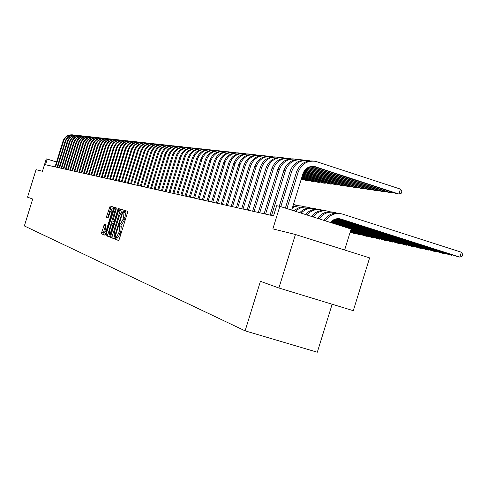 <?xml version="1.0" encoding="UTF-8"?>
<svg xmlns="http://www.w3.org/2000/svg" width="487" height="487" viewBox="0 0 487 487"><rect width="100%" height="100%" fill="white"/><g stroke="black" fill="none" stroke-linecap="round" stroke-linejoin="round"><path stroke-width="0.73" d="M115.322 238.113L115.224 239.208L118.53 240.499L119.297 239.16L127.454 212.837L127.582 211.279L124.191 210.256L123.661 211.206L123.564 212.283L124.002 212.417L123.576 217.379L122.901 219.558L120.472 223.874L120.021 223.716L119.492 224.659L119.394 225.743L119.826 225.895L119.388 230.893L118.712 233.072L116.302 237.352L115.845 237.181L115.322 238.113M117.227 237.632L116.667 239.647L118.688 240.432M127.618 211.303L125.634 210.707L124.995 212.728M121.421 224.166L120.837 226.187L121.269 226.339L119.826 225.895M104.565 224.044L101.673 232.354L101.527 233.857L104.924 235.184L105.649 233.888L113.495 208.576L113.629 207.078L110.153 206.031L106.799 215.814L106.659 217.299L108.132 217.792L110.159 212.265L112.101 208.765L111.736 212.764L106.58 229.414L104.656 232.877L106.026 224.568L104.559 224.044M295.432 234.509L369.609 257.873L353.3 310.688L278.899 287.994L295.432 234.509L272.878 228.872L279.848 206.342L276.671 205.697L273.524 215.875L45.498 164.728L47.251 159.079L46.283 158.884L42.442 171.26L36.068 169.665L27.534 197.168L32.702 199.031L24.35 225.95L245.113 330.85L317.311 352.229L332.14 304.235M278.899 287.994L260.423 281.316L245.113 330.85M110.768 235.866L110.622 237.412L114.208 238.813L114.956 237.486L123.016 211.486L123.144 209.946L119.473 208.838L118.725 210.171L110.768 235.866L112.187 236.298L112.047 237.845L114.354 238.746M109.502 236.974L106.014 235.611L106.16 234.089L114.749 207.413L116.271 207.876L116.137 209.38L112.789 221.244L113.806 221.591L114.542 220.27L117.897 209.453L118.414 208.521L118.323 209.58L109.502 236.974M124.447 212.557L124.763 211.547M344.644 250.008L351.109 229.06L279.848 206.342M56.553 162.007L47.251 159.079M117.744 237.79L116.302 237.352L117.744 237.79L120.161 233.517L118.712 233.072M121.269 226.339L120.837 231.337L120.161 233.517M124.002 212.417L125.445 212.868L125.019 217.829L124.343 220.008L121.89 224.306M123.181 209.97L120.898 209.276L120.149 210.615L112.187 236.298M124.27 212.502L124.569 211.486M114.494 236.658L122.085 212.935L122.176 211.857L121.72 211.717L119.303 216.009L114.494 231.52L114.049 236.487L115.151 236.859L114.5 236.658M109.648 236.907L106.014 235.611M116.308 207.894L115.419 209.167L107.42 236.037M109.605 230.461L109.24 234.557L111.2 231.051L113.185 223.582L112.168 223.229L111.438 224.544L109.605 230.461M112.174 223.229L113.921 223.783M113.666 207.103L111.535 206.458L110.817 207.76L108.187 216.24L108.199 217.78M105.849 224.507L102.915 234.277L105.064 235.118M330.429 222.468C333.272 219.223 336.7 218.066 340.711 218.992L459.868 257.112L461.378 252.217L341.984 213.921C335.135 212.49 329.626 214.816 325.456 220.885M339.177 218.7L457.817 256.655L459.868 257.112L462.047 256.259L462.65 254.305L461.378 252.217M340.096 213.543C333.394 212.204 327.976 214.481 323.855 220.374M312.91 166.298L397.027 193.783L398.926 194.057L400.454 189.108L315.533 161.319C307.224 160.369 301.435 163.979 298.172 172.161L286.91 208.594M313.397 161.051C305.3 160.357 299.682 163.991 296.546 171.948L285.37 208.101M291.695 210.116L302.951 173.713C305.142 168.234 309.026 165.83 314.596 166.505L398.926 194.057L401.215 193.278L401.824 191.3L400.454 189.108M336.834 218.742L449.726 254.847L451.735 255.298L451.899 254.762M337.284 218.687L451.735 255.298L452.563 254.975M336.724 213.093L335.086 212.576C328.603 211.188 323.277 213.288 319.119 218.864M333.23 212.204C326.893 210.908 321.67 212.959 317.561 218.365M335.409 219.065L441.831 253.082L443.785 253.52L443.949 252.997M335.726 218.973L443.785 253.52L444.601 253.21M329.936 211.76L328.348 211.267C322.224 209.921 317.092 211.802 312.958 216.898M326.527 210.901C320.543 209.647 315.515 211.486 311.449 216.417M334.313 219.467L434.106 251.359L436.023 251.785L436.182 251.274M334.569 219.363L436.023 251.785L436.815 251.481M323.301 210.463L321.767 209.988C315.996 208.692 311.065 210.36 306.974 214.992M319.977 209.629C314.346 208.424 309.519 210.055 305.507 214.523M333.418 219.917L426.563 249.667L428.432 250.087L428.584 249.594M333.625 219.801L428.432 250.087L429.211 249.794M316.818 209.197L315.339 208.74C309.909 207.486 305.185 208.953 301.161 213.136M313.573 208.381C308.289 207.231 303.675 208.661 299.736 212.685M310.061 160.887L308.91 160.6C300.686 159.657 294.964 163.224 291.737 171.308L280.81 206.646M306.804 160.333C298.799 159.657 293.247 163.242 290.155 171.095L279.295 206.226M310 166.664L389.557 192.694L391.408 192.962L391.694 192.036M310.59 166.517L391.408 192.962L392.936 192.444M303.553 160.168L302.439 159.894C294.306 158.963 288.645 162.488 285.461 170.474L271.557 215.431M300.369 159.633C292.456 158.963 286.965 162.512 283.915 170.267L270.048 215.096M308.155 167.4L382.258 191.628L384.073 191.89L384.346 190.989M308.557 167.199L384.073 191.89L385.564 191.385M297.192 159.468L296.12 159.206C288.073 158.287 282.478 161.769 279.325 169.659L265.585 214.091M294.081 158.945C286.253 158.293 280.835 161.8 277.815 169.464L264.112 213.763M306.78 168.252L375.13 190.587L376.901 190.843L377.169 189.96M307.09 168.033L376.901 190.843L378.362 190.35M290.976 158.786L289.948 158.537C281.985 157.624 276.452 161.069 273.335 168.867L259.754 212.782M287.939 158.281C280.202 157.636 274.838 161.1 271.856 168.672L258.311 212.46M305.702 169.178L368.166 189.571L369.889 189.82L370.157 188.962M305.952 168.94L369.889 189.82L371.325 189.346M332.658 220.392L419.179 248.023L421.012 248.431L421.158 247.944M332.834 220.27L421.012 248.431L421.772 248.139M310.487 207.961L309.056 207.517C303.961 206.318 299.45 207.596 295.518 211.34M307.321 207.164C302.372 206.068 297.977 207.31 294.136 210.895M284.907 158.117L283.915 157.879C276.038 156.978 270.559 160.381 267.479 168.088L254.05 211.504M281.936 157.624C274.284 156.997 268.982 160.418 266.036 167.899L252.643 211.194M304.838 170.133L361.354 188.572L363.04 188.822L363.302 187.982M305.039 169.89L363.04 188.822L364.446 188.353M332 220.885L411.965 246.41L413.755 246.806L413.901 246.331M332.158 220.763L413.755 246.806L414.504 246.525M304.296 206.75L301.404 206.001L298.312 205.904L295.262 206.518L292.407 207.821M301.203 205.977L296.967 205.599L292.784 206.585M278.972 157.465L278.022 157.234C270.224 156.345 264.806 159.712 261.756 167.333L248.48 210.256M276.074 156.984C268.501 156.37 263.26 159.754 260.35 167.144L247.104 209.946M304.138 171.12L354.694 187.605L356.344 187.842L356.594 187.02M304.302 170.87L356.344 187.842L357.72 187.392M331.428 221.384L404.904 244.827L406.651 245.223L406.797 244.76M331.568 221.262L406.651 245.223L407.388 244.949M298.245 205.569L293.369 204.692M295.225 204.814L293.436 204.485M273.177 156.826L272.257 156.607C264.538 155.724 259.175 159.054 256.162 166.591L243.031 209.033M270.334 156.364C262.846 155.755 257.66 159.103 254.786 166.408L241.692 208.734M303.584 172.118L348.181 186.649L349.794 186.886L350.043 186.089M303.711 171.868L349.794 186.886L351.139 186.442M330.929 221.895L397.995 243.287L399.705 243.664L399.845 243.214M331.044 221.768L399.705 243.664L400.424 243.403M267.503 156.205L266.62 155.992C258.981 155.122 253.672 158.409 250.695 165.866L237.705 207.839M264.727 155.749C257.319 155.152 252.187 158.464 249.344 165.69L236.396 207.547M303.145 173.129L341.807 185.724L343.384 185.955L343.627 185.17M303.243 172.879L343.384 185.955L344.705 185.523M330.484 222.407L391.231 241.771L392.906 242.149L393.046 241.704M330.588 222.279L392.906 242.149L393.612 241.887M350.957 229.566L384.608 240.292L386.252 240.657L386.386 240.225M350.999 229.426L386.252 240.657L386.946 240.408M350.78 230.132L378.125 238.843L379.732 239.202L379.866 238.782M350.823 229.992L379.732 239.202L380.414 238.959M350.61 230.68L371.776 237.425L373.352 237.778L373.48 237.364M350.652 230.546L373.352 237.778L374.022 237.534M350.445 231.222L365.554 236.037L367.101 236.378L367.222 235.976M350.488 231.088L367.101 236.378L367.752 236.146M350.281 231.751L359.461 234.673L360.977 235.008L361.098 234.612M350.323 231.617L360.977 235.008L361.616 234.783M350.123 232.262L354.968 233.669L355.09 233.279M350.159 232.135L354.968 233.669L355.601 233.443M261.957 155.596L261.105 155.396C253.544 154.531 248.291 157.782 245.345 165.154L232.5 206.671M259.242 155.152C251.907 154.568 246.836 157.843 244.024 164.983L231.215 206.385M302.817 174.151L335.567 184.81L337.114 185.036L337.351 184.269M302.89 173.896L337.114 185.036L338.41 184.616M256.527 155L255.712 154.805C248.224 153.953 243.025 157.167 240.109 164.46L227.399 205.526M253.873 154.568C246.617 153.989 241.595 157.234 238.819 164.289L226.145 205.246M302.506 175.15L329.468 183.922L330.983 184.141L331.215 183.392M302.579 174.9L330.983 184.141L332.25 183.733M251.219 154.416L250.434 154.233C243.019 153.387 237.869 156.571 234.984 163.784L222.413 204.412M248.62 153.995C241.436 153.429 236.469 156.637 233.723 163.614L221.183 204.132M302.202 176.124L323.49 183.051L324.975 183.264L325.2 182.534M302.275 175.886L324.975 183.264L326.217 182.862M246.02 153.849L245.265 153.673C237.924 152.833 232.829 155.98 229.967 163.121L217.531 203.316M243.476 153.435C236.365 152.875 231.453 156.053 228.732 162.956L216.325 203.042M301.91 177.079L317.64 182.193L319.095 182.406L319.314 181.688M301.983 176.842L319.095 182.406L320.312 182.016M240.931 153.289L240.201 153.119C232.932 152.285 227.886 155.402 225.061 162.469L212.752 202.239M238.441 152.888C231.404 152.34 226.54 155.475 223.85 162.305L211.571 201.977M301.617 178.017L311.911 181.359L313.336 181.566L313.549 180.866M301.69 177.785L313.336 181.566L314.529 181.182M235.952 152.741L235.245 152.577C228.05 151.755 223.052 154.842 220.252 161.83L208.071 201.192M233.51 152.352C226.54 151.81 221.725 154.915 219.065 161.672L206.914 200.93M301.337 178.93L306.299 180.537L307.693 180.744L307.906 180.056M301.404 178.699L307.693 180.744L308.868 180.367M231.069 152.206L230.394 152.054C223.265 151.238 218.316 154.288 215.546 161.203L203.487 200.163M228.677 151.828C221.78 151.293 217.013 154.367 214.383 161.051L202.355 199.907M301.076 179.776L302.165 179.934L302.372 179.265M301.13 179.6L302.165 179.934L303.316 179.569M226.291 151.682L225.639 151.536C218.578 150.726 213.671 153.746 210.932 160.594L198.994 199.159M223.947 151.311C217.117 150.787 212.399 153.831 209.794 160.442L197.886 198.909M221.603 151.171L220.976 151.025C213.982 150.227 209.124 153.216 206.409 159.992L194.593 198.166M219.308 150.806C212.545 150.288 207.87 153.302 205.295 159.846L193.503 197.923M217.013 150.666L216.411 150.532C209.477 149.734 204.668 152.693 201.977 159.407L190.277 197.198M214.761 150.313C208.059 149.801 203.438 152.784 200.888 159.261L189.212 196.961M212.515 150.173L211.936 150.045C205.064 149.253 200.297 152.188 197.637 158.829L186.052 196.255M210.305 149.826C203.669 149.326 199.086 152.279 196.565 158.689L185.005 196.018M208.101 149.692L207.547 149.564C200.735 148.785 196.018 151.688 193.376 158.269L181.907 195.324M205.934 149.351C199.36 148.858 194.824 151.78 192.328 158.129L180.878 195.092M203.773 149.217L203.237 149.095C196.492 148.322 191.817 151.195 189.2 157.715L177.84 194.41M201.648 148.888C195.135 148.395 190.642 151.293 188.171 157.575L176.836 194.185M199.53 148.754L199.019 148.632C192.328 147.871 187.696 150.714 185.109 157.167L173.853 193.516M197.448 148.425C190.995 147.945 186.545 150.818 184.092 157.033L172.867 193.296M195.366 148.298L194.873 148.182C188.244 147.427 183.654 150.246 181.085 156.637L169.939 192.639M193.321 147.981C186.929 147.506 182.522 150.349 180.093 156.504L168.971 192.42M191.281 147.847L190.807 147.744C184.238 146.989 179.685 149.783 177.146 156.114L166.097 191.775M189.279 147.537C182.942 147.074 178.571 149.886 176.172 155.986L165.154 191.568M187.276 147.409L186.819 147.305C180.306 146.563 175.795 149.326 173.275 155.603L162.335 190.934M185.303 147.104C179.027 146.648 174.699 149.436 172.319 155.475L161.404 190.721M183.337 146.977L182.899 146.879C176.446 146.143 171.972 148.882 169.476 155.097L158.634 190.1M181.407 146.684C175.186 146.228 170.894 148.992 168.539 154.976L157.721 189.9M179.478 146.557L179.058 146.465C172.654 145.729 168.222 148.444 165.75 154.604L155.006 189.291M177.578 146.264C171.412 145.82 167.163 148.553 164.825 154.482L154.105 189.09M175.685 146.143L175.283 146.051C168.934 145.327 164.539 148.018 162.086 154.117L151.439 188.487M173.822 145.857C167.705 145.412 163.492 148.127 161.185 153.995L150.562 188.292M171.96 145.735L171.576 145.65C165.282 144.931 160.917 147.591 158.494 153.642L147.938 187.702M170.127 145.455C164.07 145.016 159.894 147.707 157.605 153.527L147.074 187.507M168.301 145.333L167.93 145.254C161.69 144.536 157.368 147.177 154.963 153.174L144.499 186.935M166.505 145.059C160.497 144.627 156.357 147.293 154.087 153.058L143.653 186.74M164.709 144.937L164.356 144.864C158.165 144.152 153.874 146.77 151.494 152.711L141.127 186.174M162.938 144.676C156.984 144.249 152.881 146.891 150.635 152.601L140.286 185.985M161.179 144.554L160.838 144.481C154.702 143.775 150.446 146.374 148.085 152.261L137.803 185.431M159.444 144.292C153.533 143.872 149.466 146.49 147.238 152.151L136.987 185.249M124.605 212.606L125.232 210.579M157.709 144.176L157.386 144.103C151.293 143.409 147.08 145.978 144.73 151.816L134.546 184.701M156.004 143.921C150.148 143.501 146.112 146.1 143.902 151.707L133.736 184.518M154.3 143.799L153.989 143.732C147.951 143.044 143.768 145.595 141.443 151.384L131.338 183.983M152.62 143.549C146.812 143.141 142.813 145.716 140.627 151.274L130.546 183.8M120.137 210.609L120.581 209.179M150.946 143.434L150.653 143.373C144.657 142.685 140.512 145.211 138.205 150.952L128.191 183.276M149.296 143.19C143.537 142.782 139.574 145.339 137.407 150.848L127.411 183.1M147.652 143.075L147.366 143.014C141.425 142.332 137.31 144.84 135.021 150.532L125.092 182.576M146.033 142.831C140.317 142.435 136.384 144.962 134.235 150.428L124.325 182.406M144.414 142.721L144.14 142.661C138.247 141.985 134.162 144.475 131.898 150.118L122.048 181.895M142.819 142.484C137.151 142.088 133.255 144.596 131.119 150.014L121.293 181.724M109.745 207.432L110.172 206.038M141.23 142.374L140.968 142.314C135.118 141.65 131.07 144.109 128.818 149.71L119.053 181.225M139.659 142.137C134.041 141.747 130.169 144.237 128.057 149.606L118.311 181.061M138.095 142.027L137.851 141.979C132.044 141.315 128.026 143.756 125.792 149.308L116.107 180.561M136.555 141.802C130.979 141.419 127.144 143.884 125.043 149.205L115.376 180.397M135.015 141.693L134.777 141.644C129.018 140.987 125.031 143.409 122.815 148.912L113.209 179.916M133.493 141.467C127.965 141.09 124.161 143.537 122.079 148.815L112.491 179.752M131.983 141.364L131.758 141.315C126.042 140.658 122.085 143.062 119.887 148.523L110.36 179.277M130.486 141.139C125.001 140.767 121.226 143.196 119.163 148.425L109.654 179.119M129 141.035L128.787 140.993C123.114 140.341 119.187 142.728 117.008 148.139L107.554 178.644M127.527 140.822C122.085 140.445 118.341 142.855 116.296 148.048L106.86 178.492M126.066 140.713L125.865 140.67C120.228 140.031 116.332 142.393 114.171 147.768L104.796 178.023M124.617 140.506C119.212 140.134 115.498 142.527 113.471 147.671L104.108 177.871M123.174 140.396L122.986 140.359C117.391 139.72 113.526 142.064 111.383 147.397L102.075 177.414M121.75 140.189C116.387 139.83 112.704 142.198 110.695 147.305L101.406 177.268M120.332 140.086L120.149 140.049C114.603 139.416 110.762 141.741 108.638 147.031L99.403 176.818M118.931 139.885C113.611 139.525 109.952 141.875 107.956 146.94L98.745 176.665M117.531 139.781L117.361 139.745C111.852 139.118 108.047 141.425 105.935 146.672L96.773 176.227M116.156 139.58C110.872 139.227 107.243 141.559 105.265 146.587L96.122 176.081M114.774 139.483L114.615 139.446C109.149 138.825 105.369 141.114 103.274 146.319L94.18 175.643M113.416 139.282C108.175 138.935 104.577 141.248 102.611 146.234L93.541 175.503M112.065 139.185L111.913 139.154C106.483 138.533 102.733 140.804 100.651 145.972L91.629 175.07M110.726 138.99C105.527 138.643 101.947 140.944 100.005 145.887L90.996 174.93M109.392 138.892L109.246 138.862C103.859 138.247 100.133 140.506 98.07 145.631L89.115 174.51M108.071 138.704C102.909 138.357 99.366 140.64 97.43 145.546L88.494 174.37M106.756 138.606L106.623 138.576C101.278 137.967 97.577 140.207 95.531 145.296L86.643 173.956M105.46 138.418C100.334 138.077 96.816 140.341 94.898 145.211L86.029 173.816M104.169 138.32L104.041 138.296C98.727 137.687 95.056 139.909 93.023 144.962L84.202 173.409M102.891 138.138C97.802 137.803 94.308 140.049 92.402 144.882L83.6 173.275M101.613 138.046L101.497 138.022C96.219 137.419 92.579 139.623 90.558 144.633L81.804 172.867M100.352 137.864C95.306 137.529 91.836 139.757 89.949 144.554L81.207 172.733M99.098 137.766L98.989 137.748C93.754 137.145 90.132 139.337 88.129 144.31L79.436 172.337M97.857 137.59C92.84 137.261 89.401 139.477 87.526 144.231L78.851 172.209M96.621 137.498L96.517 137.48C91.319 136.884 87.721 139.057 85.73 143.994L77.104 171.814M95.397 137.322C90.418 136.999 86.996 139.197 85.14 143.915L76.526 171.686M94.174 137.231L94.082 137.212C88.92 136.622 85.347 138.777 83.374 143.683L74.809 171.302M92.974 137.06C88.025 136.737 84.635 138.917 82.79 143.604L74.237 171.174M91.769 136.969L91.684 136.95C86.552 136.366 83.009 138.503 81.049 143.373L72.545 170.791M90.582 136.798C85.675 136.482 82.303 138.643 80.471 143.3L71.985 170.663M89.395 136.707L89.316 136.695C84.221 136.11 80.702 138.235 78.754 143.068L70.311 170.292M88.226 136.543C83.35 136.226 80.008 138.375 78.188 142.995L69.763 170.17M87.057 136.451L86.984 136.439C81.926 135.861 78.425 137.973 76.496 142.77L68.113 169.799M85.901 136.293C81.061 135.976 77.737 138.113 75.935 142.697L67.565 169.677M84.75 136.202L84.689 136.19C79.661 135.617 76.185 137.711 74.267 142.478L65.946 169.312M83.612 136.043C78.809 135.733 75.509 137.851 73.714 142.405L65.404 169.19M82.48 135.952L82.419 135.94C77.427 135.374 73.975 137.45 72.07 142.186L63.803 168.831M81.353 135.794C76.581 135.489 73.306 137.596 71.528 142.113L63.273 168.715M80.239 135.709L80.185 135.696C75.223 135.13 71.796 137.2 69.903 141.9L61.697 168.356M79.131 135.556C74.389 135.252 71.132 137.34 69.367 141.827L61.173 168.24M78.023 135.471L77.981 135.459C73.05 134.899 69.647 136.95 67.766 141.614L59.621 167.893M76.934 135.313C72.222 135.015 68.996 137.09 67.243 141.54L59.104 167.778M75.844 135.228L75.808 135.222C70.913 134.662 67.529 136.701 65.66 141.333L57.569 167.431M74.767 135.082C70.091 134.783 66.883 136.841 65.142 141.267L57.058 167.321M73.695 134.996L73.665 134.99C68.801 134.436 65.441 136.457 63.584 141.06L55.542 166.98M72.636 134.844C67.985 134.552 64.801 136.597 63.073 140.993L55.043 166.864M116.667 239.647L115.224 239.208M120.837 226.187L119.394 225.743M120.837 231.337L119.388 230.893M124.343 220.008L122.901 219.558M125.019 217.829L123.576 217.379M125.634 210.707L124.197 210.262L125.634 210.707M120.149 210.615L118.725 210.171M120.898 209.282L119.479 208.838L120.898 209.276M112.047 237.845L110.622 237.412M115.462 235.866L115.017 235.732M122.523 213.075L122.085 212.935M122.834 212.064L122.176 211.857M107.566 234.515L106.16 234.089M115.419 209.167L114.019 208.734M116.156 207.852L114.749 207.413L116.156 207.852M114.53 221.816L113.806 221.591L114.53 221.816M114.969 220.404L114.542 220.27M118.323 209.587L117.897 209.453M111.626 231.185L111.2 231.051M113.471 225.238L113.045 225.11M113.915 223.807L113.185 223.582M106.994 229.541L106.58 229.414M112.156 212.898L111.736 212.764M108.047 217.726L106.659 217.299M108.187 216.24L106.799 215.814M110.817 207.76L109.429 207.334M111.535 206.458L110.153 206.031L111.535 206.458M102.915 234.277L101.527 233.857M103.061 232.78L101.673 232.354M105.235 225.761L103.847 225.335M341.034 219.089L339.299 218.736M298.172 172.161L296.546 171.948M315.582 166.767L313.914 166.572M291.737 171.308L290.155 171.095M285.461 170.474L283.915 170.267M279.325 169.659L277.815 169.464M273.335 168.867L271.856 168.672M267.479 168.088L266.036 167.899M261.756 167.333L260.35 167.144M256.162 166.591L254.786 166.408M250.695 165.866L249.344 165.69M245.345 165.154L244.024 164.983M240.109 164.46L238.819 164.289M234.984 163.784L233.723 163.614M229.967 163.121L228.732 162.956M225.061 162.469L223.85 162.305M220.252 161.83L219.065 161.672M215.546 161.203L214.383 161.051M210.932 160.594L209.794 160.442M206.409 159.992L205.295 159.846M201.977 159.407L200.888 159.261M197.637 158.829L196.565 158.689M193.376 158.269L192.328 158.129M189.2 157.715L188.171 157.575M185.109 157.167L184.092 157.033M181.085 156.637L180.093 156.504M177.146 156.114L176.172 155.986M173.275 155.603L172.319 155.475M169.476 155.097L168.539 154.976M165.75 154.604L164.825 154.482M162.086 154.117L161.185 153.995M158.494 153.642L157.605 153.527M154.963 153.174L154.087 153.058M151.494 152.711L150.635 152.601M148.085 152.261L147.238 152.151M144.73 151.816L143.902 151.707M141.443 151.384L140.627 151.274M138.205 150.952L137.407 150.848M135.021 150.532L134.235 150.428M131.898 150.118L131.119 150.014M128.818 149.71L128.057 149.606M125.792 149.308L125.043 149.205M122.815 148.912L122.079 148.815M119.887 148.523L119.163 148.425M117.008 148.139L116.296 148.048M114.171 147.768L113.471 147.671M111.383 147.397L110.695 147.305M108.638 147.031L107.956 146.94M105.935 146.672L105.265 146.587M103.274 146.319L102.611 146.234M100.651 145.972L100.005 145.887M98.07 145.631L97.43 145.546M95.531 145.296L94.898 145.211M93.023 144.962L92.402 144.882M90.558 144.633L89.949 144.554M88.129 144.31L87.526 144.231M85.73 143.994L85.14 143.915M83.374 143.683L82.79 143.604M81.049 143.373L80.471 143.3M78.754 143.068L78.188 142.995M76.496 142.77L75.935 142.697M74.267 142.478L73.714 142.405M72.07 142.186L71.528 142.113M69.903 141.9L69.367 141.827M67.766 141.614L67.243 141.54M65.66 141.333L65.142 141.267M63.584 141.06L63.073 140.993M110.464 234.935L109.24 234.557M105.849 233.243L104.656 232.877M113.319 209.142L112.101 208.765M340.711 218.992L339.384 218.724M314.596 166.505L312.928 166.304"/></g></svg>
